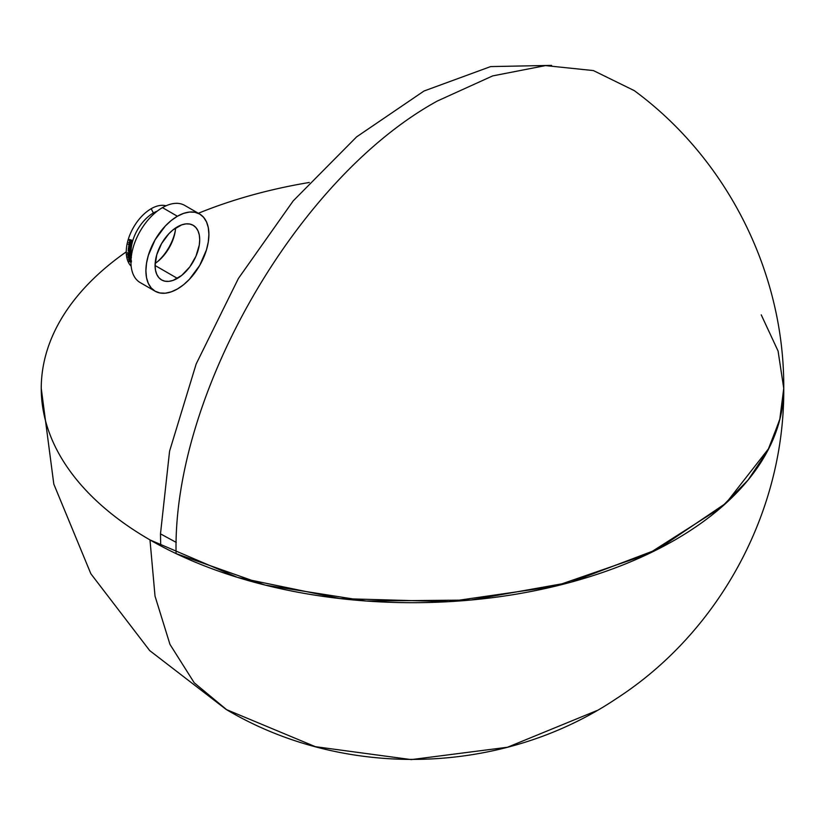 <?xml version="1.0" encoding="UTF-8"?>
<svg xmlns="http://www.w3.org/2000/svg" width="825" height="825" viewBox="0 0 825 825"><rect width="100%" height="100%" fill="white"/><g stroke="black" fill="none" stroke-linecap="round" stroke-linejoin="round"><path stroke-width="1.24" d="M157.214 261.907A35.238 20.347 120 0 0 175.343 230.505A35.238 20.347 120 0 1 157.214 261.907M166.021 205.807A35.238 20.347 120 0 0 151.171 208.715A35.238 20.347 120 0 0 126.256 251.862A35.238 20.347 120 0 0 131.165 266.176A35.238 20.347 120 0 1 126.256 251.862A371.25 214.335 180 0 0 41.25 388.358L53.811 484.12L90.863 573.767L149.717 650.605L226.236 709.5L315.367 746.677L411.283 759.608L507.499 747.244L596.857 710.603M761.238 314.851L778.078 351.037L783.75 388.358C784.513 272.9 727.32 158.977 634.239 90.606L593.402 70.579L545.511 65.598L492.711 75.89L437.415 100.99C297.773 177.447 172.487 394.453 176.086 553.616L265.299 585.131L366.197 601.023L470.766 600.043L570.704 582.264L658.092 549.089L726 503.168L769.024 448.14L780.048 418.553L783.75 388.358C784.688 511.17 719.678 631.775 616.564 698.497C502.477 775.304 345.273 779.903 226.875 709.871L194.226 682.78L169.971 644.387L155.028 596.145L149.985 539.921L237.497 577.387L340.075 598.579L448.893 601.662L554.575 586.379L648.017 554.049L721.184 507.437L748.11 479.995L767.766 450.574L779.728 419.812L783.75 388.358A371.25 214.335 180 0 1 675.015 539.921A371.25 214.335 180 0 1 270.425 586.379A371.25 214.335 180 0 1 41.25 388.358M198.34 213.273A371.25 214.335 180 0 1 309.293 182.469M177.396 226.854A31.556 18.222 -60 0 1 193.174 225.297A31.556 18.222 -60 0 1 198.01 250.583A31.556 18.222 -60 0 1 177.396 278.386L155.09 265.506L156.781 254.667L161.618 243.519L168.857 233.753L173.044 229.866L181.758 224.843L185.934 223.895L189.802 224.039L193.174 225.297L195.958 227.597L198.01 230.866L199.289 234.96L199.712 239.745L199.289 245.015L195.958 256.224L189.802 266.887L181.758 275.385L173.044 280.407L168.857 281.356L165 281.201L161.618 279.953L158.843 277.654L156.781 274.385L155.513 270.291L155.09 265.506L177.396 278.386A31.556 18.222 -60 0 1 161.618 279.953A31.556 18.222 -60 0 1 156.781 254.667A31.556 18.222 -60 0 1 177.396 226.854M153.368 212.984L154.337 213.541L153.368 212.984A31.556 18.222 -60 0 1 157.266 211.128A31.556 18.222 120 0 0 153.368 212.984L151.171 208.715L153.368 212.984A31.556 18.222 120 0 0 131.392 255.936A31.556 18.222 -60 0 1 153.368 212.984M155.162 263.392A31.556 18.222 120 0 0 175.601 227.978A31.556 18.222 -60 0 1 175.189 231.516A31.556 18.222 -60 0 1 158.018 261.257A31.556 18.222 -60 0 1 155.162 263.392M130.958 262.185A44.55 25.719 120 0 0 140.188 282.583L155.121 291.204A44.55 25.719 -60 0 1 148.294 255.502A44.55 25.719 -60 0 1 177.396 216.253L162.463 207.622A44.55 25.719 120 0 0 130.958 262.185M177.396 288.998A44.55 25.719 -60 0 1 155.121 291.204L159.895 292.978L165.34 293.195L171.249 291.844L177.396 288.998L183.542 284.749L189.451 279.273L199.671 265.485L206.508 249.738L208.292 241.88L208.9 234.434L208.292 227.69L206.508 221.904L203.589 217.295L199.671 214.046A44.55 25.719 -60 0 1 206.508 249.738A44.55 25.719 -60 0 1 177.396 288.998M160.71 545.861L160.483 533.857L176.261 542.427L160.483 533.857L169.579 451.151L196.195 363.907L238.425 278.427L293.215 200.888L356.617 136.868L424.04 90.997L490.638 66.588L551.595 65.392M128.669 242.395L131.866 243.375L128.669 242.395M129.082 243.695L130.866 243.55L129.082 243.695L130.041 244.664L128.267 244.282L130.041 244.664L128.298 244.128L129.35 244.262L129.133 243.55L129.979 243.148M128.329 248.841L130.216 248.851L128.329 248.841L129.339 249.398L129.247 250.253L130.824 250.326L129.154 249.831L130.897 249.253L128.329 248.841M129.164 249.944L128.329 249.707L128.504 249.088M129.247 249.769L130.835 250.171L129.247 249.769M128.236 250.315L130.123 250.253L128.236 250.315L129.257 250.852L128.958 251.553L130.783 251.697L129.113 251.398L130.804 250.81L130.226 250.315L128.236 250.315L128.927 250.862L128.236 250.315M128.514 251.285L129.123 251.336L128.277 251.151L128.432 250.542M129.195 251.182L130.783 251.553L129.195 251.182M129.143 253.213L128.267 253.729L127.555 252.656L128.267 253.729L127.555 252.656L129.504 252.821L127.555 252.656L129.504 252.821L128.246 253.058L128.267 253.729L129.185 253.028L130.577 253.471L130.628 252.708L129.432 253.316M127.566 254.079L128.782 254.946L130.608 254.1L130.897 254.781L130.824 253.749L129.04 254.801L128.494 254.523L129.071 253.956L128.257 254.554L127.566 254.079M127.999 255.286L130.979 255.389L128.69 255.678L127.978 255.049L128.463 255.863L130.989 255.533L127.999 255.286M127.741 255.172L128.463 255.863L127.741 255.172M128.153 256.822L128.318 256.059L130.195 255.853M128.875 256.884L129.968 257.225L131.134 256.389L128.566 256.946L127.875 256.544L128.318 256.059L130.494 256.286M129.896 258.545L130.793 258.895L129.896 258.545M129.174 259.741L128.566 259.411L129.278 258.854L129.968 259.256L129.381 260.03L130.948 259.648L128.721 259.648M129.03 260.782L131.433 260.741L129.03 260.782M131.123 261.123L130.144 261.999L129.329 261.473L129.68 260.999L130.113 261.979L131.484 261.917M129.432 261.587L130.443 261.35M129.113 257.998L128.123 257.534L129.308 256.998L128.112 257.555L128.865 258.235L130.989 258.112M129.525 257.936L128.174 257.833M128.401 247.84L128.999 247.201L130.144 247.552L129.154 247.974L129.422 248.665L128.401 247.84M129.803 247.201L131 247.954L130.938 248.892L129.061 248.81L130.938 248.892L131 247.954L130.144 247.552L129.216 247.882L129.422 248.665L128.37 248.418L129.422 248.665L128.411 247.912L129.092 248.16L128.401 247.758L128.999 247.201M128.886 244.839L131.443 245.396L128.886 244.839L129.876 245.427L129.339 246.953L131.123 247.314L129.525 246.706L131.309 246.273L129.669 245.829L131.443 245.396L128.886 244.839M128.772 246.665L129.03 245.097M130.092 242.261L129.69 241.343L130.752 241.003L131.443 241.405L130.371 241.735L130.515 242.488L131.093 242.746L131.412 241.581L131.969 242.612L131.319 241.271M129.535 239.518L132.67 240.477L129.535 239.518L130.216 239.92L129.948 240.818L130.412 240.147L131.175 240.322L130.958 241.044L131.412 240.384L132.619 240.653L129.535 239.518L129.267 240.415L129.948 240.818L129.267 240.415L129.535 239.518M130.267 240.642L130.484 239.931L130.958 241.044L130.267 240.642M199.671 214.046L184.738 205.415A44.55 25.719 120 0 0 162.463 207.622L177.396 216.253A44.55 25.719 -60 0 1 199.671 214.046L194.906 212.273L189.451 212.056L183.542 213.397L177.396 216.253L171.249 220.492L165.34 225.978L155.121 239.766L148.294 255.502L146.499 263.371L145.901 270.817L146.499 277.561L148.294 283.346L151.212 287.956L155.121 291.204M131.443 261.803L130.257 261.814L131.175 261.226L130.34 261.896L129.638 261.494L130.329 261.886M130.835 261.938L130.257 261.814M131.392 260.618L130.36 260.875L131.392 260.618M129.587 259.916L130.793 259.566L130.113 259.163L130.793 259.566L129.587 259.916L130.01 259.38L129.278 258.854M128.576 259.473L129.267 259.875L128.855 259.019M129.731 259.978L129.968 259.256L129.401 260.04M131.34 257.483L128.102 257.699M130.433 257.462L128.844 257.874L130.814 258.029L129.03 258.06L130.69 257.441L130.814 258.029L130.484 257.379M131.422 257.617L129.216 257.606L128.793 258.101L130.206 258.328M131.185 257.751L129.03 258.06L131.154 257.586M128.628 257.08L127.875 256.544M129.278 256.833L128.463 256.884M131.134 256.389L128.566 256.946L130.979 256.905M128.927 257.06L128.236 256.668L130.866 256.42L129.061 257.111M128.607 256.75L129.267 256.699L128.607 256.75M130.164 256.028L130.814 256.833L128.803 256.915L130.721 256.369M128.422 255.575L130.989 255.533L128.422 255.575M128.36 254.409L129.133 254.038L129.814 254.44L129.329 254.729L128.638 254.265M128.772 254.265L130.824 253.749L130.897 254.781L130.072 254.471L130.659 254.812L130.608 254.1L129.535 254.812M128.782 254.182L128.525 254.884M128.36 254.554L127.566 254.162M128.349 254.77L129.051 254.946M129.381 253.141L129.968 253.492L129.381 253.141M129.278 253.089L130.628 253.069L129.783 252.45M130.515 252.667L129.577 253.43M129.154 253.285L130.577 253.471L130.628 252.708M129.298 253.254L128.741 253.182M129.102 251.367L130.804 250.656L128.174 250.924L130.783 251.697L129.102 251.367M128.277 251.151L128.576 250.46M129.504 250.14L129.288 249.593L130.897 249.253L128.236 249.459L130.835 250.171L129.247 250.047M130.835 248.284L129.319 248.181L130.845 248.243M129.319 248.181L130.102 247.624M129.082 248.273L130.03 248.707L129.339 248.325L130.144 247.717M129.907 246.128L131.443 245.396L128.896 245.19L129.814 246.283L128.597 246.314L131.123 247.314L129.525 246.706L131.309 246.273L129.731 246.015M129.422 246.83L128.607 246.448M128.597 246.314L129.185 245.035M129.814 246.283L128.844 245.726M130.525 243.241L131.67 244.045L131.505 245.035L128.948 244.685L131.505 245.035L131.319 243.695L129.917 243.818L130.041 244.664L129.35 244.262M130.793 243.757L130.195 244.365L130.804 243.942L131.237 244.654L130.041 244.437L130.845 243.726L131.237 244.654L130.01 244.375L130.845 243.726L131.484 244.344L130.773 243.705M129.36 242.797L131.907 243.21L129.36 242.797M131.598 241.632L131.495 242.777L132.206 242.261L131.856 241.56L129.618 241.498L130.752 241.003M130.886 242.498L130.525 241.942L131.206 241.56L130.608 242.313M130.515 242.488L131.856 241.787M130.216 239.92L129.948 240.818L130.412 240.147L131.196 241.096L131.412 240.384L132.67 240.477L130.216 239.92M128.948 258.297L128.267 257.895M131.257 257.421L130.577 257.018M131.082 257.524L130.391 257.132M129.143 258.184L128.453 257.792L129.143 258.184M131.031 256.307L130.35 255.915M128.638 254.729L127.957 254.337M128.442 254.843L127.762 254.451M129.535 253.409L128.844 253.017M130.649 252.718L129.958 252.326M129.35 253.533L128.669 253.141M129.061 251.625L128.37 251.223M129.288 250.068L128.597 249.676M129.133 250.202L128.442 249.8M130.721 247.706L130.041 247.304M129.814 246.087L129.133 245.695M129.659 246.964L128.978 246.562L129.659 246.964M129.484 247.077L128.803 246.685M129.628 246.201L128.948 245.809M131.34 243.705L130.649 243.313M131.196 243.839L130.515 243.447M130.267 244.643L129.587 244.241M131.732 241.694L131.041 241.302M130.659 242.602L129.979 242.199M131.835 241.55L131.144 241.148"/></g></svg>
